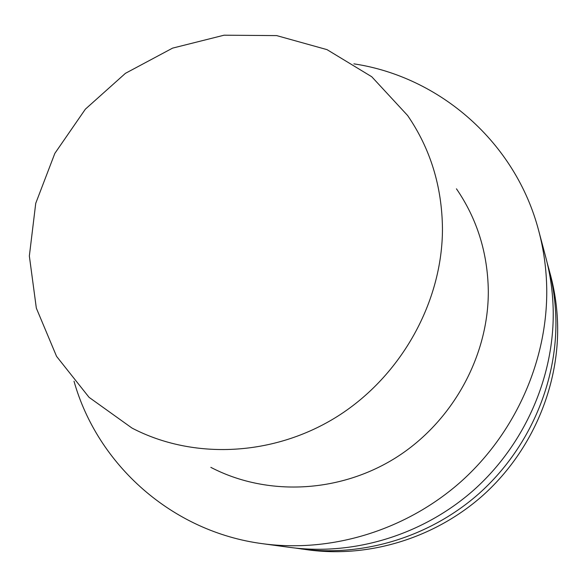 <?xml version="1.0" encoding="UTF-8"?>
<svg xmlns="http://www.w3.org/2000/svg" width="587" height="587" viewBox="0 0 587 587"><rect width="100%" height="100%" fill="white"/><g stroke="black" fill="none" stroke-linecap="round" stroke-linejoin="round"><path stroke-width="0.88" d="M295.599 548.097L308.395 549.909C369.348 558.054 434.879 538.066 482.874 495.435C530.663 452.577 558.486 389.1 557.65 326.607C557.356 309.078 554.994 291.966 550.562 275.281L547.172 262.807M301.138 548.926C363.375 557.246 430.352 536.804 479.425 493.205C528.285 449.371 556.755 384.463 555.911 320.627C555.618 302.716 553.203 285.245 548.684 268.208M74.013 381.22C97.523 464.684 171.991 531.969 262.932 543.745L289.941 547.407C354.144 555.992 423.359 534.852 474.105 489.756C524.624 444.425 554.077 377.309 553.225 311.389C552.925 292.898 550.445 274.863 545.778 257.289L538.763 230.948C515.702 142.193 439.626 76.728 353.88 63.844M262.932 543.745C331.853 552.969 406.453 530.134 461.228 481.421C515.768 432.458 547.612 360.007 546.739 289.09C546.438 269.198 543.775 249.813 538.763 230.948M210.828 467.347C266.439 496.375 338.941 493.41 395.77 457.757C452.511 421.987 488.729 356.118 488.311 290.741C487.687 252.865 477.07 218.885 456.451 188.816M442.459 228.659C441.996 186.395 430.381 148.672 407.605 115.492L371.754 76.75L327.025 49.638L276.66 35.602L224.065 35.198L172.6 48.119L125.427 73.331L85.379 109.153L54.848 153.376L35.734 203.329L29.35 256.005L36.335 308.138L56.557 356.353L89.055 397.333L131.972 428.055C193.321 460.12 274.122 456.437 337.877 416.117C401.537 375.687 442.517 301.601 442.459 228.659"/></g></svg>

